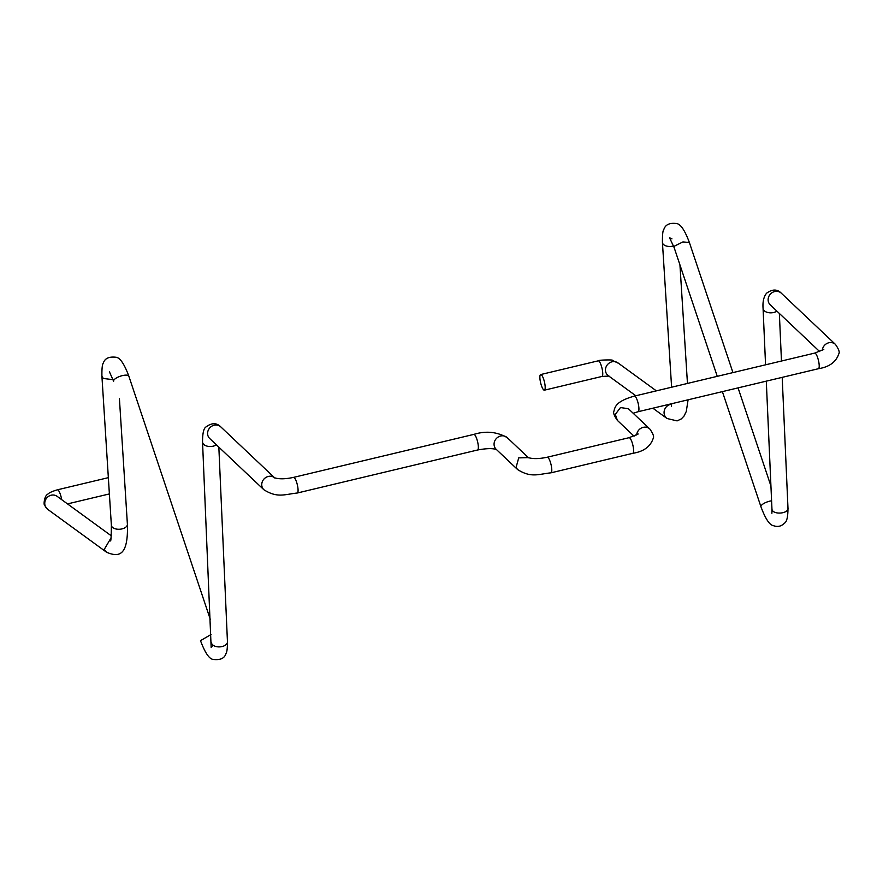 <?xml version="1.0" encoding="UTF-8"?>
<svg xmlns="http://www.w3.org/2000/svg" width="883" height="883" viewBox="0 0 883 883"><rect width="100%" height="100%" fill="white"/><g stroke="black" fill="none" stroke-linecap="round" stroke-linejoin="round"><path stroke-width="1.32" d="M544.601 382.648A8.024 1.954 -103.4 0 0 540.661 374.558A8.024 1.954 -103.4 0 0 540.462 382.074A8.024 1.954 -103.4 0 0 544.392 390.176A8.024 1.954 -103.4 0 0 544.601 382.648M635.815 395.761L608.255 375.672A8.024 7.296 -46.6 0 1 607.791 375.286A8.024 7.296 -46.6 0 1 605.506 369.094A8.024 7.296 -46.6 0 1 610.241 362.449A8.024 7.296 -46.6 0 1 617.945 362.891M111.324 535.838L57.307 496.467A8.024 7.483 126.1 0 0 47.406 509.094A8.024 7.483 126.1 0 0 47.848 509.447L106.501 552.195C119.172 557.714 128.388 555.606 127.395 524.248L119.415 398.586M609.005 376.048L601.963 376.445A8.024 1.954 -103.4 0 0 602.162 368.917A8.024 1.954 -103.4 0 0 598.232 360.827L540.661 374.558M688.089 399.8L686.29 411.467L684.027 416.07L681.323 418.895L677.106 420.893L667.029 418.509A8.024 7.483 -53.9 0 1 671.588 404.204M673.586 245.971A8.024 4.503 176.4 0 1 662.449 242.637A8.024 4.503 176.4 0 1 662.427 242.472L671.61 387.218M717.261 376.335L674.148 247.593L674.744 245.982L682.912 241.931L689.369 242.494M766.289 381.147L771.952 508.972C772.239 515.197 789.214 513.961 787.956 507.802L787.978 508.034C787.978 516.864 786.808 521.919 784.457 523.178C781.378 526.334 777.746 527.184 773.585 525.716C769.667 525.208 765.462 518.917 760.969 506.831A8.024 2.682 -18.5 0 1 761.565 505.219A8.024 2.682 -18.5 0 1 771.587 500.816M771.897 513.277L771.93 508.52M776.919 311.147A8.024 4.823 177.5 0 1 768.398 312.626A8.024 4.823 177.5 0 1 763.078 308.575A8.024 4.823 177.5 0 1 763.067 308.355L765.561 364.811M819.678 351.589L770.263 304.845A8.024 7.296 -46.6 0 1 768.177 298.818A8.024 7.296 -46.6 0 1 773.353 291.986A8.024 7.296 -46.6 0 1 781.289 293.178A8.024 7.296 -46.6 0 1 781.3 293.178C777.228 289.017 772.327 289.028 766.587 293.211C763.74 296.699 762.57 301.743 763.067 308.355M822.294 350.408A8.024 7.296 -46.6 0 1 822.327 350.043A8.024 7.296 -46.6 0 1 827.503 343.2A8.024 7.296 -46.6 0 1 835.439 344.392L781.289 293.178M634.06 436.18L617.394 420.418C614.104 415.661 612.968 412.549 613.983 411.103C615.01 406.39 616.632 401.114 634.413 396.092L814.689 353.101A8.024 1.954 76.6 0 1 817.393 356.92A8.024 1.954 76.6 0 1 819.181 365.065A8.024 1.954 76.6 0 1 818.42 368.719C829.292 367.008 836.102 362.008 838.85 353.708C839.854 352.207 838.718 349.105 835.439 344.392M634.413 396.092A8.024 1.954 76.6 0 1 637.118 399.922A8.024 1.954 76.6 0 1 638.906 408.056A8.024 1.954 76.6 0 1 638.144 411.71L818.42 368.719M617.394 420.407L615.308 414.392L620.484 407.549L628.42 408.752L649.822 428.995A8.024 7.296 -46.6 0 0 641.886 427.791A8.024 7.296 -46.6 0 0 636.709 434.635A8.024 7.296 -46.6 0 0 636.676 434.999M528.542 457.813L528.244 457.582C532.846 459.061 539.193 458.939 547.272 457.206L629.071 437.692A8.024 1.954 76.6 0 1 631.775 441.522A8.024 1.954 76.6 0 1 633.564 449.657A8.024 1.954 76.6 0 1 632.802 453.31C643.674 451.599 650.484 446.599 653.232 438.299C654.237 436.798 653.1 433.696 649.822 428.995M547.272 457.206A8.024 1.954 76.6 0 1 549.966 461.025A8.024 1.954 76.6 0 1 551.765 469.171A8.024 1.954 76.6 0 1 550.992 472.824L632.802 453.31M528.332 457.626L518.718 457.88L516.08 467.405L517.604 469.557C531.147 478.1 538.266 474.16 550.992 472.824M274.922 478.078L274.525 477.769C279.127 479.248 285.474 479.127 293.553 477.383A8.024 1.954 76.6 0 1 296.258 481.213A8.024 1.954 76.6 0 1 298.046 489.359A8.024 1.954 76.6 0 1 297.284 493.012L477.56 450.01A8.024 1.954 -103.4 0 0 478.321 446.356A8.024 1.954 -103.4 0 0 476.533 438.222A8.024 1.954 -103.4 0 0 473.829 434.392C485.805 430.683 496.941 431.765 507.228 437.648A8.024 7.296 133.4 0 0 497.493 437.504A8.024 7.296 133.4 0 0 494.679 447.162A8.024 7.296 133.4 0 0 496.202 449.315L517.604 469.557M274.624 477.813A8.024 7.296 133.4 0 0 265.01 478.067A8.024 7.296 133.4 0 0 262.361 487.593A8.024 7.296 133.4 0 0 263.885 489.745C277.428 498.288 284.558 494.348 297.284 493.012M212.814 645.374L211.158 647.405L202.538 442.041C202.538 433.255 203.697 428.222 206.004 426.953C211.688 422.703 216.611 422.67 220.772 426.864L220.772 426.864A8.024 7.296 133.4 0 0 211.026 426.71A8.024 7.296 133.4 0 0 208.211 436.379A8.024 7.296 133.4 0 0 209.735 438.531L263.885 489.745M202.538 442.041A8.024 4.823 -2.5 0 0 203.929 444.591A8.024 4.823 -2.5 0 0 216.39 444.833M211.412 642.427A8.024 4.823 -2.5 0 0 212.803 644.976A8.024 4.823 -2.5 0 0 221.898 646.599A8.024 4.823 -2.5 0 0 227.45 641.72L218.841 447.14M211.059 634.502L200.496 640.65C204.988 652.692 209.194 658.95 213.079 659.413C220.176 660.296 224.459 658.398 225.916 653.729C226.942 652.416 227.45 648.42 227.45 641.72M210.408 619.689L128.852 376.18A8.024 2.682 161.5 0 0 120.375 376.191A8.024 2.682 161.5 0 0 113.62 381.279L109.415 371.765M110.32 540.584C110.905 542.405 111.247 537.294 111.368 525.264L101.909 376.158L103.278 378.465L113.057 379.657M111.368 525.264A8.024 4.503 -3.6 0 0 112.737 527.57A8.024 4.503 -3.6 0 0 121.865 528.928A8.024 4.503 -3.6 0 0 127.395 524.248M111.059 537.89L104.238 549.425L106.501 552.184M61.655 499.635A8.024 1.954 -103.4 0 0 61.335 497.913A8.024 1.954 -103.4 0 0 57.406 489.811C52.02 491.401 48.764 492.924 47.66 494.359C44.503 495.385 43.157 505.186 44.867 505.727L47.395 509.094M618.497 363.321L612.14 360.297C614.281 359.69 598.409 359.834 598.232 360.827M656.356 390.86L617.957 362.88M671.665 403.719L671.389 406.29M732.945 372.593L689.38 242.494C684.866 230.364 680.627 224.061 676.654 223.576C669.733 222.626 665.462 224.569 663.861 229.403C662.835 230.331 662.36 234.679 662.427 242.472M770.925 486.003L738.067 387.88M814.689 353.101L823.795 349.414M629.071 437.692L638.177 434.006M507.228 437.648L528.365 457.648M293.553 477.383L473.829 434.392M220.772 426.864L274.657 477.835M101.909 376.158C101.81 368.509 102.285 364.149 103.344 363.068C104.79 358.343 109.073 356.412 116.159 357.273C120.121 357.803 124.337 364.061 128.808 376.048M108.344 477.659L57.406 489.811M601.963 376.445L544.392 390.176M667.029 418.509L652.879 408.2M679.943 264.9L687.46 383.443M674.148 247.593L669.557 237.781L671.952 238.852M760.969 506.831L722.382 391.622M779.358 313.454L781.466 361.026M782.195 377.361L787.978 508.034M633.155 413.222L638.144 411.71M477.56 450.01C486.688 448.31 493.034 448.189 496.588 449.635M109.382 493.928L67.505 503.906"/></g></svg>
